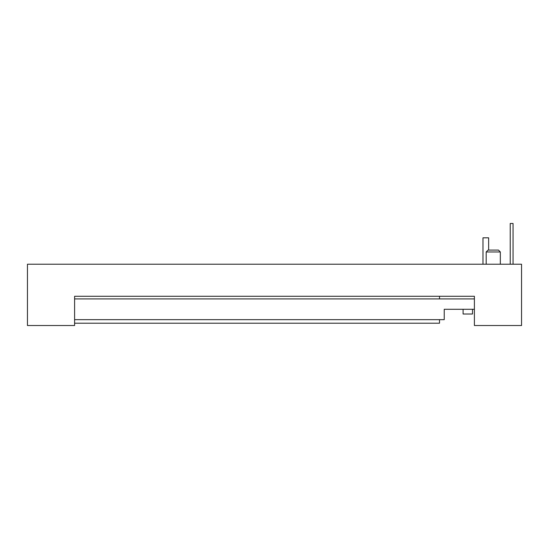 <?xml version="1.0" encoding="UTF-8"?>
<svg xmlns="http://www.w3.org/2000/svg" width="549" height="549" viewBox="0 0 549 549"><rect width="100%" height="100%" fill="white"/><g stroke="black" fill="none" stroke-linecap="round" stroke-linejoin="round"><path stroke-width="0.82" d="M74.595 296.282L474.405 296.282L474.405 325.516L521.55 325.516L521.55 264.22L27.45 264.22L27.45 325.516L74.595 325.516L74.595 296.282L439.516 296.282L439.516 298.924M500.331 264.22L500.331 251.964L498.451 250.076L488.075 250.076L486.188 251.964L500.331 251.964L500.331 264.22M486.188 264.22L486.188 251.964M482.983 264.22L482.983 237.82L488.644 237.82L488.644 250.076M474.405 309.293L444.23 309.293L444.23 319.669L74.595 319.669M474.405 298.924L74.595 298.924M463.088 309.293L463.088 314.007L472.517 314.007L472.517 309.293M439.516 319.669L439.516 323.21L74.595 323.21M513.061 264.22L513.061 223.484L510.234 223.484L510.234 264.22"/></g></svg>
